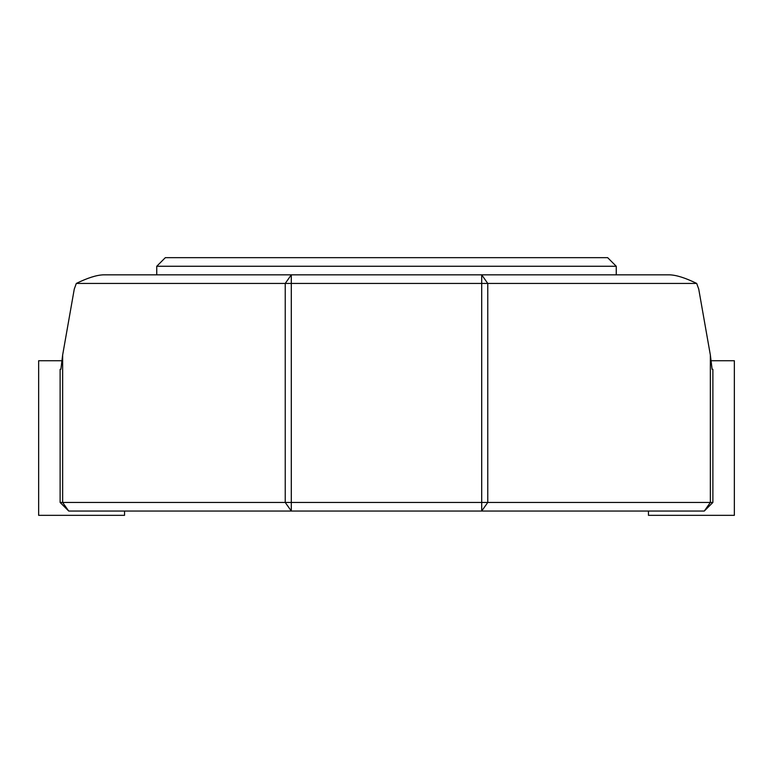 <?xml version="1.0" encoding="UTF-8"?>
<svg xmlns="http://www.w3.org/2000/svg" width="773" height="773" viewBox="0 0 773 773"><rect width="100%" height="100%" fill="white"/><g stroke="black" fill="none" stroke-linecap="round" stroke-linejoin="round"><path stroke-width="1.16" d="M156.745 266.26L165.335 257.67L607.665 257.67L616.255 266.26L156.745 266.26L156.745 274.84L103.34 274.84L669.66 274.84C676.462 275.072 685.467 277.942 696.686 283.43L76.314 283.43L74.276 289.044L62.642 355.058L62.642 502.45L712.88 502.45L712.88 369.32L712.88 502.45L704.29 511.04L68.71 511.04L60.12 502.45L60.12 369.32L60.893 369.32L62.642 355.058M704.29 511.04L712.88 502.45L704.29 511.04L710.358 502.45L710.358 355.058L698.724 289.044L710.358 355.058L712.107 369.32L712.88 369.32L712.107 369.32M698.724 289.044L696.686 283.43L698.724 289.044M60.12 369.32L60.893 369.32M61.782 360.73L38.65 360.73L38.65 515.33L124.54 515.33L124.54 511.04M648.46 511.04L648.46 515.33L734.35 515.33L734.35 360.73L711.218 360.73M60.12 502.45L62.642 502.45L68.71 511.04L60.12 502.45M103.34 274.84C96.538 275.072 87.533 277.942 76.314 283.43M285.237 502.45L285.237 283.43L291.305 274.84L291.305 511.04L285.237 502.45M487.763 283.43L487.763 502.45L481.695 511.04L481.695 274.84L487.763 283.43M616.255 266.26L616.255 274.84"/></g></svg>
